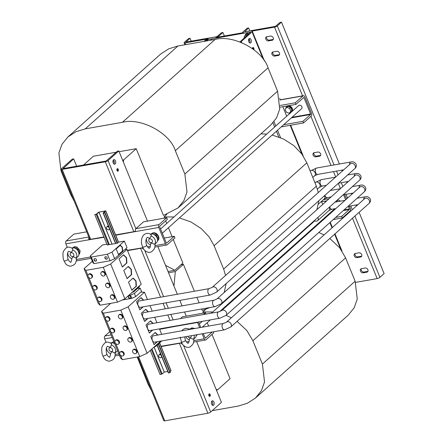 <?xml version="1.0" encoding="UTF-8"?>
<svg xmlns="http://www.w3.org/2000/svg" width="443" height="443" viewBox="0 0 443 443"><rect width="100%" height="100%" fill="white"/><g stroke="black" fill="none" stroke-linecap="round" stroke-linejoin="round"><path stroke-width="0.66" d="M250.793 42.816A2.337 1.379 -100 0 1 250.35 43.037A2.337 1.379 -100 0 1 248.678 41.371A2.337 1.379 -100 0 1 249.099 38.652A2.337 1.379 -100 0 1 249.542 38.43A2.337 1.379 -100 0 1 251.214 40.097A2.337 1.379 -100 0 1 250.793 42.816M145.21 318.927A3.234 1.91 -100 0 1 145.066 318.966A3.234 1.91 -100 0 1 142.928 317.182A3.234 1.91 -100 0 1 143.942 312.586A3.234 1.91 -100 0 1 144.086 312.575M140.47 307.315A3.234 1.91 -100 0 1 140.326 307.353A3.234 1.91 -100 0 1 138.188 305.57A3.234 1.91 -100 0 1 139.202 300.974A3.234 1.91 -100 0 1 139.346 300.958M149.944 330.544A3.234 1.91 -100 0 1 149.806 330.578A3.234 1.91 -100 0 1 147.669 328.795A3.234 1.91 -100 0 1 148.682 324.204A3.234 1.91 -100 0 1 148.826 324.187M154.685 342.157A3.234 1.91 -100 0 1 154.546 342.19A3.234 1.91 -100 0 1 152.409 340.407A3.234 1.91 -100 0 1 153.422 335.816A3.234 1.91 -100 0 1 153.566 335.8M104.93 258.164A1.44 1.091 -131.8 0 0 107.034 259.033A1.44 1.091 -131.8 0 0 107.217 257.76A1.44 1.091 -131.8 0 0 105.118 256.89A1.44 1.091 -131.8 0 0 104.93 258.164M105.212 256.818A1.44 1.091 -131.8 0 0 105.107 258.009A1.44 1.091 -131.8 0 0 107.117 258.95M94.132 260.069A1.44 1.091 -131.8 0 0 96.231 260.938A1.44 1.091 -131.8 0 0 96.413 259.664A1.44 1.091 -131.8 0 0 94.315 258.795A1.44 1.091 -131.8 0 0 94.132 260.069M94.409 258.723A1.44 1.091 -131.8 0 0 94.304 259.914A1.44 1.091 -131.8 0 0 96.314 260.855M128.354 297.231A1.351 1.024 -131.8 0 0 130.325 298.05A1.351 1.024 -131.8 0 0 130.497 296.854A1.351 1.024 -131.8 0 0 128.525 296.04A1.351 1.024 -131.8 0 0 128.354 297.231M128.62 295.968A1.351 1.024 -131.8 0 0 128.531 297.076A1.351 1.024 -131.8 0 0 130.408 297.967M367.884 269.765A2.337 1.772 -131.8 0 0 365.182 268.015L361.466 268.674A2.337 1.772 -131.8 0 0 360.757 269.006A2.337 1.772 -131.8 0 0 360.685 271.526A2.337 1.772 -131.8 0 0 363.16 272.833L366.876 272.174A2.337 1.772 -131.8 0 0 367.585 271.836A2.337 1.772 -131.8 0 0 367.884 269.765M361.682 254.57A2.337 1.772 -131.8 0 0 358.98 252.82L355.264 253.474A2.337 1.772 -131.8 0 0 354.555 253.811A2.337 1.772 -131.8 0 0 354.483 256.325A2.337 1.772 -131.8 0 0 356.958 257.632L360.674 256.979A2.337 1.772 -131.8 0 0 361.383 256.641A2.337 1.772 -131.8 0 0 361.682 254.57M279.439 53.027A2.337 1.772 -131.8 0 0 276.731 51.277L273.015 51.931A2.337 1.772 -131.8 0 0 272.307 52.268A2.337 1.772 -131.8 0 0 272.235 54.782A2.337 1.772 -131.8 0 0 274.71 56.089L278.425 55.436A2.337 1.772 -131.8 0 0 279.134 55.098A2.337 1.772 -131.8 0 0 279.439 53.027M273.237 37.832A2.337 1.772 -131.8 0 0 270.529 36.082L266.813 36.736A2.337 1.772 -131.8 0 0 266.105 37.074A2.337 1.772 -131.8 0 0 266.033 39.588A2.337 1.772 -131.8 0 0 268.508 40.894L272.224 40.241A2.337 1.772 -131.8 0 0 272.932 39.903A2.337 1.772 -131.8 0 0 273.237 37.832M68.986 167.565A2.337 1.379 80 0 0 68.792 167.576A2.337 1.379 80 0 0 68.604 167.637M115.202 163.993A2.337 1.379 80 0 0 115.617 161.274A2.337 1.379 80 0 0 113.945 159.613A2.337 1.379 80 0 0 113.502 159.834A2.337 1.379 80 0 0 113.087 162.553A2.337 1.379 80 0 0 114.759 164.215A2.337 1.379 80 0 0 115.202 163.993M113.984 163.999A2.337 1.379 80 0 0 113.292 160.084M213.637 405.207A2.337 1.379 80 0 0 214.058 402.488A2.337 1.379 80 0 0 212.385 400.821A2.337 1.379 80 0 0 211.942 401.048A2.337 1.379 80 0 0 211.521 403.761A2.337 1.379 80 0 0 213.194 405.428A2.337 1.379 80 0 0 213.637 405.207M212.418 405.212A2.337 1.379 80 0 0 211.726 401.292M320.56 153.799A2.337 1.772 -131.8 0 0 317.852 152.049L314.137 152.702A2.337 1.772 -131.8 0 0 313.428 153.04A2.337 1.772 -131.8 0 0 313.362 155.554A2.337 1.772 -131.8 0 0 315.837 156.861L319.553 156.207A2.337 1.772 -131.8 0 0 320.261 155.87A2.337 1.772 -131.8 0 0 320.56 153.799M161.584 356.288A1.706 1.296 48.2 0 1 161.263 357.484A1.706 1.296 48.2 0 1 158.766 356.449A1.706 1.296 48.2 0 1 158.987 354.932A1.706 1.296 48.2 0 1 161.324 355.663M160.704 354.129A1.706 1.296 -131.8 0 0 159.635 354.356L158.987 354.932M160.665 354.046A1.8 1.362 -131.8 0 0 159.574 354.289A1.8 1.362 -131.8 0 0 159.319 354.638M159.63 354.245A1.8 1.362 48.2 0 1 159.679 354.195A1.8 1.362 48.2 0 1 160.621 353.924M212.762 39.859A3.594 2.724 -131.8 0 0 210.314 40.285L210.298 40.296M211.715 40.047A3.594 2.724 -131.8 0 0 210.458 40.269M248.861 33.69A3.594 2.724 -131.8 0 0 246.037 33.984L245.688 34.294A3.594 2.724 -131.8 0 0 244.946 35.927M248.512 34.006A3.594 2.724 -131.8 0 0 245.688 34.294M209.068 394.01A1.257 0.742 80 0 0 208.841 395.472A1.257 0.742 80 0 0 209.744 396.369A1.257 0.742 80 0 0 209.982 396.247A1.257 0.742 80 0 0 210.209 394.785A1.257 0.742 80 0 0 209.306 393.888A1.257 0.742 80 0 0 209.068 394.01M209.993 396.269A1.285 0.759 80 0 0 210.22 394.779A1.285 0.759 80 0 0 209.301 393.86A1.285 0.759 80 0 0 209.057 393.982A1.285 0.759 80 0 0 208.83 395.477A1.285 0.759 80 0 0 209.749 396.396A1.285 0.759 80 0 0 209.993 396.269M117.157 168.794A1.257 0.742 80 0 0 116.935 170.256A1.257 0.742 80 0 0 117.832 171.153A1.257 0.742 80 0 0 118.071 171.031A1.257 0.742 80 0 0 118.298 169.569A1.257 0.742 80 0 0 117.395 168.672A1.257 0.742 80 0 0 117.157 168.794M118.082 171.053A1.285 0.759 80 0 0 118.314 169.558A1.285 0.759 80 0 0 117.395 168.645A1.285 0.759 80 0 0 117.151 168.766A1.285 0.759 80 0 0 116.919 170.262A1.285 0.759 80 0 0 117.838 171.175A1.285 0.759 80 0 0 118.082 171.053M74.468 248.008L74.712 247.792L77.94 249.171L77.22 249.813M75.886 258.119A5.194 3.937 -131.8 0 0 76.451 253.612A5.194 3.937 -131.8 0 0 72.53 249.896L72.868 248.739C69.817 246.84 67.58 246.579 66.145 247.953C63.858 250.157 62.801 252.194 62.972 254.049C62.978 257.405 63.327 259.648 64.025 260.783A2.16 0.598 -22.2 0 0 64.025 260.789A2.16 0.598 -22.2 0 0 64.966 260.91A2.16 0.598 -22.2 0 0 67.092 260.119A2.16 0.598 -22.2 0 0 68.023 259.161C68.842 260.888 69.695 261.863 70.581 262.062C70.775 263.004 71.245 261.691 71.987 258.131L73.034 256.951L74.175 257.018L75.886 258.119C76.883 257.538 76.755 257.488 75.498 257.97M64.025 260.789C65.437 263.186 65.16 264.753 70.044 266.243C76.55 264.942 76.135 261.641 76.573 257.621L76.567 257.627M68.023 259.161A2.16 0.598 -22.2 0 0 68.017 259.149C67.037 255.19 67.242 252.576 68.648 251.319L71.09 252.194L71.999 251.69L72.53 249.896M76.573 257.621L77.658 256.796A5.394 4.087 -131.8 0 0 78.084 250.971A5.394 4.087 -131.8 0 0 72.287 247.82A5.394 4.087 -131.8 0 0 71.766 247.953M72.79 256.541A2.16 1.634 -131.8 0 0 73.721 254.321A2.16 1.634 -131.8 0 0 71.223 252.704A2.16 1.634 -131.8 0 0 70.293 254.924A2.16 1.634 -131.8 0 0 72.79 256.541M162.293 233.206L301.594 108.712A2.16 1.634 -131.8 0 0 301.661 106.386A2.16 1.634 -131.8 0 0 299.374 105.179A2.16 1.634 -131.8 0 0 298.715 105.489L160.56 228.965M292.042 111.453A3.594 2.724 -131.8 0 0 292.297 108.485A3.594 2.724 -131.8 0 0 287.042 106.309L286.693 106.625A3.594 2.724 -131.8 0 0 285.951 108.258M291.693 111.769A3.594 2.724 -131.8 0 0 291.948 108.801A3.594 2.724 -131.8 0 0 286.693 106.625M152.868 234.087L156.241 235.017L157.758 238.312L157.381 238.777M151.124 234.685L151.124 236.03L149.684 238.334L147.519 237.42C147.796 236.523 144.49 239.331 146.616 245.295A2.16 0.598 157.8 0 1 146.616 245.295A2.16 0.598 157.8 0 1 145.692 246.247A2.16 0.598 157.8 0 1 143.576 247.044A2.16 0.598 157.8 0 1 142.618 246.923C143.593 250.611 148.184 253.756 151.539 251.746C155.349 248.501 154.795 247.283 155.166 243.755L156.252 242.93A5.394 4.087 -131.8 0 0 156.678 237.105A5.394 4.087 -131.8 0 0 150.88 233.959A5.394 4.087 -131.8 0 0 150.36 234.092M146.423 238.589A5.194 3.937 -131.8 0 0 150.57 244.874M149.817 238.838A2.16 1.634 -131.8 0 0 148.887 241.058A2.16 1.634 -131.8 0 0 151.384 242.675A2.16 1.634 -131.8 0 0 152.314 240.455A2.16 1.634 -131.8 0 0 149.817 238.838M146.611 245.284C148.1 247.631 149.02 248.589 149.374 248.158C149.961 247.997 150.36 246.696 150.581 244.265L150.83 243.489L151.622 243.091L154.48 244.254L154.884 243.899M142.618 246.923A2.16 0.598 157.8 0 1 142.618 246.917C139.429 239.563 143.072 232.027 149.175 233.561L151.462 234.873M114.659 353.132A5.194 3.937 -131.8 0 0 115.224 348.624A5.194 3.937 -131.8 0 0 111.304 344.909L111.642 343.751C108.59 341.858 106.353 341.592 104.919 342.965C102.632 345.175 101.574 347.207 101.752 349.062C101.752 352.418 102.106 354.66 102.798 355.795A2.16 0.598 -22.2 0 0 102.804 355.801A2.16 0.598 -22.2 0 0 103.74 355.923A2.16 0.598 -22.2 0 0 105.866 355.131A2.16 0.598 -22.2 0 0 106.796 354.173A2.16 0.598 -22.2 0 0 106.791 354.162C107.616 355.906 108.469 356.875 109.355 357.08C109.548 358.016 110.019 356.709 110.761 353.143L111.808 351.964L112.948 352.03L114.659 353.132C115.656 352.55 115.529 352.501 114.272 352.982M102.804 355.801C104.21 358.199 103.933 359.766 108.817 361.255C115.324 359.954 114.909 356.659 115.352 352.634L115.341 352.645M111.304 344.909L110.772 346.703L109.864 347.207L107.422 346.332C106.015 347.589 105.811 350.203 106.796 354.173M115.352 352.634L116.431 351.808A5.394 4.087 -131.8 0 0 117.456 350.446M114.715 343.74A5.394 4.087 -131.8 0 0 111.06 342.838A5.394 4.087 -131.8 0 0 110.54 342.971M111.564 351.554A2.16 1.634 -131.8 0 0 112.494 349.333A2.16 1.634 -131.8 0 0 109.997 347.716A2.16 1.634 -131.8 0 0 109.067 349.937A2.16 1.634 -131.8 0 0 111.564 351.554M191.581 329.083A5.394 4.087 -131.8 0 0 189.654 328.972A5.394 4.087 -131.8 0 0 189.133 329.105M185.772 336.68A5.194 3.937 -131.8 0 0 189.344 339.886M187.782 336.326A2.16 1.634 -131.8 0 0 190.158 337.688A2.16 1.634 -131.8 0 0 191.177 335.728M184.676 336.874L185.39 340.307A2.16 0.598 157.8 0 1 185.39 340.307C186.874 342.644 187.793 343.602 188.148 343.175C188.735 343.009 189.133 341.708 189.355 339.283L189.604 338.507L190.401 338.103L193.253 339.266L193.657 338.912M185.39 340.307A2.16 0.598 157.8 0 1 184.465 341.26A2.16 0.598 157.8 0 1 182.35 342.057A2.16 0.598 157.8 0 1 181.392 341.935A2.16 0.598 157.8 0 1 181.392 341.93L180.312 337.151M181.392 341.935C182.372 345.623 186.957 348.768 190.318 346.758C194.123 343.513 193.574 342.295 193.94 338.768L193.934 338.779M109.36 228.322A1.706 1.296 48.2 0 1 109.044 229.518A1.706 1.296 48.2 0 1 106.547 228.483A1.706 1.296 48.2 0 1 106.769 226.971A1.706 1.296 48.2 0 1 109.105 227.696M109.665 229.075A1.8 1.362 48.2 0 1 109.371 229.225M91.851 275.923A2.337 1.772 -131.8 0 0 88.434 274.505A2.337 1.772 -131.8 0 0 88.135 276.576A2.337 1.772 -131.8 0 0 91.546 277.994A2.337 1.772 -131.8 0 0 91.851 275.923M91.546 277.994L92.072 277.523A2.337 1.772 -131.8 0 0 92.371 275.452A2.337 1.772 -131.8 0 0 88.96 274.034L88.434 274.505M104.709 273.652A2.337 1.772 -131.8 0 0 101.292 272.235A2.337 1.772 -131.8 0 0 100.993 274.306A2.337 1.772 -131.8 0 0 104.41 275.723A2.337 1.772 -131.8 0 0 104.709 273.652M104.41 275.723L104.936 275.253A2.337 1.772 -131.8 0 0 105.235 273.181A2.337 1.772 -131.8 0 0 101.818 271.769L101.292 272.235M101.325 299.147A2.337 1.772 -131.8 0 0 97.909 297.729A2.337 1.772 -131.8 0 0 97.61 299.8A2.337 1.772 -131.8 0 0 101.026 301.218A2.337 1.772 -131.8 0 0 101.325 299.147M101.026 301.218L101.552 300.747A2.337 1.772 -131.8 0 0 101.851 298.676A2.337 1.772 -131.8 0 0 98.435 297.264L97.909 297.729M114.189 296.876A2.337 1.772 -131.8 0 0 110.772 295.464A2.337 1.772 -131.8 0 0 110.473 297.535A2.337 1.772 -131.8 0 0 113.89 298.947A2.337 1.772 -131.8 0 0 114.189 296.876M113.89 298.947L114.41 298.477A2.337 1.772 -131.8 0 0 114.709 296.406A2.337 1.772 -131.8 0 0 111.298 294.994L110.772 295.464M96.585 287.535A2.337 1.772 -131.8 0 0 93.174 286.117A2.337 1.772 -131.8 0 0 92.869 288.188A2.337 1.772 -131.8 0 0 96.286 289.606A2.337 1.772 -131.8 0 0 96.585 287.535M96.286 289.606L96.812 289.135A2.337 1.772 -131.8 0 0 97.111 287.064A2.337 1.772 -131.8 0 0 93.694 285.646L93.174 286.117M109.449 285.264A2.337 1.772 -131.8 0 0 106.032 283.847A2.337 1.772 -131.8 0 0 105.733 285.918A2.337 1.772 -131.8 0 0 109.15 287.335A2.337 1.772 -131.8 0 0 109.449 285.264M109.15 287.335L109.67 286.865A2.337 1.772 -131.8 0 0 109.975 284.794A2.337 1.772 -131.8 0 0 106.558 283.382L106.032 283.847M123.547 353.597A2.337 1.772 -131.8 0 0 120.131 352.179A2.337 1.772 -131.8 0 0 119.831 354.25A2.337 1.772 -131.8 0 0 123.248 355.668A2.337 1.772 -131.8 0 0 123.547 353.597M123.248 355.668L123.769 355.197A2.337 1.772 -131.8 0 0 124.073 353.126A2.337 1.772 -131.8 0 0 120.657 351.709L120.131 352.179M136.405 351.327A2.337 1.772 -131.8 0 0 132.994 349.909A2.337 1.772 -131.8 0 0 132.69 351.98A2.337 1.772 -131.8 0 0 136.106 353.398A2.337 1.772 -131.8 0 0 136.405 351.327M136.106 353.398L136.632 352.927A2.337 1.772 -131.8 0 0 136.931 350.856A2.337 1.772 -131.8 0 0 133.515 349.444L132.994 349.909M118.807 341.979A2.337 1.772 -131.8 0 0 115.39 340.567A2.337 1.772 -131.8 0 0 115.091 342.638A2.337 1.772 -131.8 0 0 118.508 344.05A2.337 1.772 -131.8 0 0 118.807 341.979M118.508 344.05L119.034 343.585A2.337 1.772 -131.8 0 0 119.333 341.514A2.337 1.772 -131.8 0 0 115.916 340.097L115.39 340.567M131.671 339.715A2.337 1.772 -131.8 0 0 128.254 338.297A2.337 1.772 -131.8 0 0 127.955 340.368A2.337 1.772 -131.8 0 0 131.366 341.786A2.337 1.772 -131.8 0 0 131.671 339.715M131.366 341.786L131.892 341.315A2.337 1.772 -131.8 0 0 132.191 339.244A2.337 1.772 -131.8 0 0 128.78 337.826L128.254 338.297M109.327 318.755A2.337 1.772 -131.8 0 0 105.916 317.343A2.337 1.772 -131.8 0 0 105.611 319.414A2.337 1.772 -131.8 0 0 109.028 320.826A2.337 1.772 -131.8 0 0 109.327 318.755M109.028 320.826L109.554 320.355A2.337 1.772 -131.8 0 0 109.853 318.29A2.337 1.772 -131.8 0 0 106.436 316.872L105.916 317.343M122.19 316.49A2.337 1.772 -131.8 0 0 118.774 315.073A2.337 1.772 -131.8 0 0 118.475 317.144A2.337 1.772 -131.8 0 0 121.891 318.561A2.337 1.772 -131.8 0 0 122.19 316.49M121.891 318.561L122.418 318.091A2.337 1.772 -131.8 0 0 122.717 316.02A2.337 1.772 -131.8 0 0 119.3 314.602L118.774 315.073M114.067 330.367A2.337 1.772 -131.8 0 0 110.65 328.955A2.337 1.772 -131.8 0 0 110.351 331.026A2.337 1.772 -131.8 0 0 113.768 332.438A2.337 1.772 -131.8 0 0 114.067 330.367M113.768 332.438L114.294 331.973A2.337 1.772 -131.8 0 0 114.593 329.902A2.337 1.772 -131.8 0 0 111.176 328.485L110.65 328.955M126.931 328.102A2.337 1.772 -131.8 0 0 123.514 326.685A2.337 1.772 -131.8 0 0 123.215 328.756A2.337 1.772 -131.8 0 0 126.632 330.173A2.337 1.772 -131.8 0 0 126.931 328.102M126.632 330.173L127.152 329.703A2.337 1.772 -131.8 0 0 127.457 327.632A2.337 1.772 -131.8 0 0 124.04 326.214L123.514 326.685M340.29 201.194A2.16 1.634 -131.8 0 0 338.147 200.197A2.16 1.634 -131.8 0 0 337.494 200.507L335.838 201.98M317.852 217.474A3.234 2.453 48.2 0 1 318.019 217.823A3.234 2.453 48.2 0 1 317.603 220.692A3.234 2.453 48.2 0 1 314.375 220.581M252.432 48.575A1.285 0.759 -100 0 1 252.743 47.589A1.285 0.759 -100 0 1 252.986 47.467A1.285 0.759 -100 0 1 253.839 48.187A1.285 0.759 -100 0 1 253.85 49.638M252.449 48.586A1.257 0.742 -100 0 1 252.754 47.611A1.257 0.742 -100 0 1 252.992 47.49A1.257 0.742 -100 0 1 253.828 48.204A1.257 0.742 -100 0 1 253.833 49.622M106.868 244.187L102.543 244.946L90.184 255.993L92.858 262.555L93.966 263.613L110.058 260.772L114.665 258.706L127.025 247.659L124.35 241.103L118.519 242.127L117.268 243.246L107.189 244.979M116.249 152.209L93.34 156.246L83.555 164.995M212.009 334.421L230.078 378.699L217.458 389.984L216.45 390.161M119.139 151.7L136.211 148.687L163.456 215.448L177.986 207.95L183.867 200.662L186.99 191.935L184.858 174.055L175.328 150.703C169.951 132.989 140.835 117.378 122.39 122.318L85.233 128.869L76.063 131.682L67.89 136.97L62.003 144.257L58.88 152.99L61.012 170.865L70.542 194.222L74.186 201.111M136.211 148.687L123.586 159.967L123.387 162.116M216.079 389.247L217.458 389.984M212.751 311.983L202.833 311.938L203.315 313.123M207.23 322.709L208.603 326.081M202.833 311.938L205.618 309.447M173.961 286.045L175.312 271.565L183.408 264.333L194.388 291.239M196.891 297.375L199.129 302.857M201.631 308.987L202.229 310.465L210.181 307.475M173.235 239.408L182.887 263.053L174.791 270.285L165.505 265.318M173.977 216.97L164.06 216.92L164.541 218.111M165.665 220.852L166.723 223.455M168.456 227.696L172.117 236.662M164.06 216.92L166.845 214.434M123.586 159.967L122.584 160.144M114.216 161.623L112.948 161.845M183.408 264.333L180.971 264.764M175.312 271.565L168.545 272.761M174.791 270.285L168.019 271.481M155.078 245.599L165.411 243.777A2.16 1.274 80 0 0 166.839 244.962A2.16 1.274 80 0 0 167.244 244.757L174.946 237.88L174.293 236.28L166.596 243.157L166.286 242.997L159.63 226.683L159.674 226.207L167.371 219.324L166.718 217.723L159.02 224.607A2.16 1.274 80 0 0 158.755 227.464L135.608 231.545A2.16 1.274 -100 0 1 135.874 228.688L143.571 221.81L166.718 217.723M212.269 332.006L205.297 338.208L203.259 333.596M200.757 327.466L198.519 321.983M321.618 201.726L322.72 204.439M326.746 200.84A3.594 2.724 -131.8 0 0 325.815 201.321L325.467 201.637A3.594 2.724 -131.8 0 0 324.88 202.506M343.58 194.743L345.645 199.799M348.32 206.355L349.405 209.013L343.978 209.965M282.839 106.713L286.721 116.216M303.361 97.792L303.97 97.681L310.632 114.001L291.998 117.284M225.57 275.413L223.637 269.067L214.102 245.715L209.096 236.872L201.2 228.566L190.922 221.937L179.432 217.884M260.944 133.808L266.708 134.102M272.157 135.015L283.647 139.069L293.93 145.692L301.827 154.003L306.833 162.841L214.102 245.715M223.637 269.067L316.363 186.198L318.295 192.544M318.894 200.69L316.889 209.65M224.158 292.524L226.168 283.564M316.363 186.198L306.833 162.841M207.817 40.734L207.363 39.621L205.414 41.16M224.352 35.999L222.918 32.483L218.715 36.237A2.16 0.598 -22.2 0 1 215.951 37.478L243.672 32.588A2.16 0.598 -22.2 0 1 242.725 32.466A2.16 0.598 -22.2 0 1 243.008 31.951L247.211 28.202L248.639 27.948L249.83 30.877M185.899 42.151L190.053 38.281L188.618 38.535L184.421 42.29A2.16 0.598 -22.2 0 0 184.138 42.799A2.16 0.598 -22.2 0 0 185.085 42.921L208.238 38.84A2.16 0.598 -22.2 0 0 205.469 40.08L203.985 41.409M241.778 42.661L241.297 41.481L252.056 31.863A2.16 0.598 -22.2 0 0 252.338 31.348A2.16 0.598 -22.2 0 0 251.391 31.226L274.538 27.145A2.16 0.598 -22.2 0 0 277.307 25.904L281.504 22.15L280.076 22.405L275.413 26.364L244.547 31.807L248.639 27.948M319.325 232.686L319.121 232.182M316.524 225.825L316.291 225.243M314.558 221.002L314.392 220.592M280.552 137.673L277.512 130.231M275.784 125.989L274.001 121.62M248.888 38.901A2.337 1.379 -100 0 1 249.575 42.816M315.405 226.827L315.167 226.246M313.434 222.004L313.262 221.578M278.73 136.959L276.393 131.233M274.66 126.991L272.966 122.838M239.956 41.947L250.577 32.156M207.363 39.621L250.516 32.007M241.297 41.481L239.868 41.731M253.429 49.311L252.903 48.021L253.213 48.697L253.64 48.315L253.23 48.741L253.479 49.35M253.042 49.023L252.831 48.414L253.091 49.062M253.186 48.724L253.656 48.365M222.918 32.483L221.489 32.738L216.826 36.697L185.85 42.035M190.053 38.281L191.243 41.21M344.693 194.543L346.52 199.018M349.433 206.156L350.28 208.232A2.16 1.274 80 0 1 350.014 211.089L342.312 217.967L341.658 216.367L349.361 209.489L349.405 209.013M279.932 99.991L303.012 95.921A2.16 1.274 80 0 1 303.422 95.716A2.16 1.274 80 0 1 304.845 96.901L311.507 113.214A2.16 1.274 80 0 1 311.235 116.072L303.538 122.955L302.885 121.354L310.587 114.477L310.632 114.001M88.977 237.343A2.16 1.274 80 0 0 89.021 239.763L104.05 237.282M89.021 239.763L65.874 243.849L67.325 247.404M65.874 243.849A2.16 1.274 -100 0 1 66.14 240.992L73.837 234.109L86.728 231.839M143.715 249.044L143.687 249.049A2.16 1.274 -100 0 1 142.264 247.864L127.396 250.312M165.411 243.777L158.755 227.464M115.717 235.227L135.608 231.545M174.293 236.28L164.27 238.046M89.813 239.275L89.087 239.923M320.029 221.899L321.136 221.705M333.241 219.567L342.312 217.967M322.421 219.761L323.528 219.567M335.628 217.43L341.658 216.367M329.16 198.68L323.346 199.71M326.773 200.817L320.959 201.842M112.184 337.533L104.648 338.862L106.098 342.417M182.494 344.056L182.461 344.061A2.16 1.274 -100 0 1 181.037 342.876L161.019 346.232M193.851 340.617L204.19 338.79A2.16 1.274 80 0 0 205.613 339.98A2.16 1.274 80 0 0 206.023 339.77L213.72 332.892L213.282 331.829M159.641 329.332L174.381 326.557A2.16 1.274 -100 0 1 174.276 326.258M197.423 322.177A2.16 1.274 80 0 0 197.528 322.476L174.381 326.557M180.334 318.617L182.344 316.823L205.491 312.736L203.487 314.536M205.491 312.736L206.045 314.081M204.19 338.79L202.146 333.789M199.643 327.659L197.528 322.476M104.648 338.862A2.16 1.274 -100 0 1 104.913 336.004L109.781 331.652M148.416 311.8L145.802 309.269L141.256 313.334L144.579 321.463L147.945 318.456M149.978 305.648L152.215 311.13M110.722 303.339L101.569 311.518L103.341 313.212L120.773 310.139L128.149 306.827L147.104 353.281L160.731 341.099M101.569 311.518L120.524 357.966L122.296 359.661L139.733 356.587L147.104 353.281M106.27 320.389L110.174 329.963M111.01 332.006L114.914 341.575M120.773 310.139L139.733 356.587M98.54 212.225L96.474 214.069L94.796 214.567L96.901 213.991L99.016 212.125L105.262 211.029L103.114 213.022L104.742 212.812L103.612 212.817L105.761 210.824L98.54 212.225M150.243 350.474L160.056 374.518L150.255 350.463L160.056 374.518L162.182 373.947L164.292 372.081L167.775 371.467M169.99 371.782L170.887 370.736M128.149 306.827L144.496 292.219L140.719 292.109L135.696 296.594L131.815 298.338L122.202 300.033M144.496 292.219L147.475 299.518M143.676 300.188L141.068 297.657L136.522 301.722L139.838 309.851L143.205 306.844M103.341 313.212L105.434 318.345M140.719 292.109L141.511 291.4L140.209 288.199L137.574 288.371M128.647 295.47L130.513 295.138L134.39 293.399L140.209 288.199M134.39 293.399L135.696 296.594M153.156 323.412L150.542 320.882L145.996 324.946L149.319 333.081L152.685 330.068M154.718 317.26L156.955 322.742M115.75 343.618L119.654 353.187M157.896 335.024L155.283 332.494L150.736 336.558L154.053 344.693L157.426 341.68M159.452 328.872L161.689 334.354M120.485 355.231L122.296 359.661M131.643 274.566L131.311 269.322L128.326 266.431L123.78 270.496L127.097 278.63L131.643 274.566L131.355 274.616L131.023 269.372L131.311 269.322M127.014 249.381L141.234 284.218L124.882 298.831L117.511 302.137L100.079 305.216L98.302 303.521L84.087 268.679L85.859 270.374L103.291 267.301L110.667 263.995L127.014 249.381L125.159 249.326M110.667 263.995L124.882 298.831M88.788 277.556L92.692 287.125M93.528 289.168L97.432 298.737M103.291 267.301L117.511 302.137M136.383 286.178L136.045 280.934L133.061 278.049L128.514 282.108L131.837 290.243L136.383 286.178L136.095 286.228L135.763 280.984L136.045 280.934M98.268 300.78L100.079 305.216M92.349 261.298L84.087 268.679M126.903 262.954L126.571 257.71L123.586 254.819L119.04 258.884L122.357 267.018L126.903 262.954L126.62 263.004L126.283 257.76L126.571 257.71M85.859 270.374L87.958 275.513M120.33 245.217L116.188 248.922L118.552 254.708L122.689 251.009L122.423 247.299L120.33 245.217M90.184 255.993L91.291 257.056L107.383 254.216L111.99 252.15L124.35 241.103M111.99 252.15L114.665 258.706M168.467 372.84L170.295 372.53L158.6 343.89L170.295 372.53M108.397 225.963A1.8 1.362 -131.8 0 0 107.461 226.229A1.8 1.362 -131.8 0 0 107.405 226.279M91.291 257.056L93.966 263.613M107.383 254.216L110.058 260.772M153.976 347.135L155.958 346.249L161.723 340.922M155.692 345.601L155.958 346.249M131.759 292.685L133.736 291.799L139.556 286.599L139.29 285.951M133.476 291.151L133.736 291.799M130.513 295.138L131.815 298.338M106.769 226.971L107.411 226.39A1.706 1.296 48.2 0 1 108.48 226.168M107.095 226.678A1.8 1.362 48.2 0 1 107.356 226.323A1.8 1.362 48.2 0 1 108.446 226.08M193.253 339.266A5.194 3.937 -131.8 0 0 193.99 335.229M193.94 338.773L195.025 337.943A5.394 4.087 -131.8 0 0 196.321 334.819M106.602 347.467A5.194 3.937 -131.8 0 0 110.75 353.752M114.587 343.419L113.048 342.965M326.397 201.15A3.594 2.724 -131.8 0 0 325.467 201.637M154.48 244.254A5.194 3.937 -131.8 0 0 155.044 239.746A5.194 3.937 -131.8 0 0 151.124 236.03M157.758 238.312L157.354 238.672M156.241 235.017L155.526 235.659M285.082 109.233L286.765 107.35L289.65 108.424L290.857 111.381L289.174 113.258L286.283 112.184L285.082 109.233M289.65 108.424L290.774 107.422L287.884 106.348L286.765 107.35M290.774 107.422L291.976 110.379L290.857 111.381M291.976 110.379L289.174 113.258M289.977 112.544A3.594 2.724 -131.8 0 0 291.245 112.168M279.926 99.952A2.16 1.274 -100 0 1 280.269 99.797L279.677 98.346M303.97 97.681L303.665 97.521L295.968 104.398L279.987 107.217M303.012 95.921L295.315 102.798L295.968 104.398M281.255 126.886L303.538 122.955M283.647 124.749L302.885 121.354M295.315 102.798L280.131 105.478M67.829 252.455A5.194 3.937 -131.8 0 0 71.976 258.74M78.832 252.809L79.131 252.521L78.826 252.792M79.131 252.521L77.94 249.171M355.596 282.396L377.154 278.592A2.16 0.598 157.8 0 0 379.917 277.351L384.12 273.597L359.101 212.302M356.504 205.94L356.117 204.976M351.77 194.327L351.377 193.364M347.03 182.715L346.636 181.752M342.289 171.103L341.896 170.14M339.393 164.01L281.504 22.15M361.278 268.713A2.337 1.772 -131.8 0 0 361.787 271.061A2.337 1.772 -131.8 0 0 364.035 272.046L367.751 271.393A2.337 1.772 -131.8 0 0 367.934 271.349M355.081 253.518A2.337 1.772 -131.8 0 0 355.591 255.866A2.337 1.772 -131.8 0 0 357.833 256.851L361.549 256.198A2.337 1.772 -131.8 0 0 361.732 256.154M272.833 51.975A2.337 1.772 -131.8 0 0 273.342 54.323A2.337 1.772 -131.8 0 0 275.585 55.309L279.3 54.655A2.337 1.772 -131.8 0 0 279.483 54.611M266.631 36.78A2.337 1.772 -131.8 0 0 267.14 39.122A2.337 1.772 -131.8 0 0 269.383 40.114L273.098 39.46A2.337 1.772 -131.8 0 0 273.287 39.416M313.954 152.746A2.337 1.772 -131.8 0 0 314.464 155.094A2.337 1.772 -131.8 0 0 316.712 156.08L320.427 155.427A2.337 1.772 -131.8 0 0 320.61 155.382M118.143 169.879L117.904 169.215L118.143 169.879M117.993 170.228L117.628 169.243L117.993 170.228M117.168 170.284L117.611 169.946L117.921 170.621L117.334 169.182L117.594 169.902L117.168 170.278L117.611 169.946M210.048 395.095L209.816 394.431L210.048 395.095M209.511 394.486L209.904 395.444L209.511 394.486M209.079 395.499L209.522 395.162L209.832 395.837L209.246 394.397L209.5 395.117L209.096 395.544L209.522 395.162M173.817 326.341A2.16 0.598 157.8 0 1 172.598 326.701L172.543 326.563M159.513 329.011L172.598 326.701M161.152 346.553L179.387 343.336A2.16 0.598 -22.2 0 0 181.01 342.804M135.469 231.141A2.16 0.598 157.8 0 1 133.825 231.689L105.301 161.789A2.16 0.598 -22.2 0 0 108.064 160.549L118.824 150.93L117.395 151.185L106.176 161.008L63.022 168.617L73.671 158.899L76.656 166.214M115.584 234.906L133.825 231.689M73.671 158.899L72.242 159.148L61.483 168.766A2.16 0.598 -22.2 0 0 61.195 169.276A2.16 0.598 -22.2 0 0 62.147 169.403L90.671 239.303L103.922 236.966M90.671 239.303A2.16 0.598 157.8 0 1 89.724 239.181L61.195 169.276M127.523 250.633L140.614 248.324A2.16 0.598 -22.2 0 0 142.236 247.792M138.615 356.787L164.757 420.85A2.16 0.598 157.8 0 1 163.81 420.728L137.779 356.931M118.824 150.93L147.469 221.123M157.846 246.552L177.311 294.252M179.814 300.387L182.051 305.864M184.554 311.999L186.243 316.136M196.62 341.564L221.439 402.382L210.68 411.996A2.16 0.598 157.8 0 1 207.917 413.236L179.387 343.336M164.757 420.85L207.917 413.236M105.301 161.789L62.147 169.403M244.392 37.688L244.076 36.902L245.76 35.019L246.901 35.446M249.431 39.521L248.534 40.523M249.52 39.676L248.54 40.601M245.76 35.019L246.878 34.022L248.019 34.443M248.972 40.213A3.594 2.724 -131.8 0 0 249.702 40.097M184.858 174.055L277.589 91.186L279.721 109.061L276.598 117.794L270.712 125.081L177.986 207.95M67.89 136.97L160.615 54.096L168.794 48.808L177.964 46L85.233 128.869M122.39 122.318L215.115 39.444L177.964 46M215.115 39.444C233.561 34.504 262.677 50.114 268.059 67.829L175.328 150.703M277.589 91.186L268.059 67.829M212.164 410.667L238.19 406.076L247.36 403.268L255.533 397.98L261.414 390.687L264.537 381.96L262.411 364.08L252.881 340.728L246.862 330.572L237.083 321.352M231.346 317.797L226.074 315.344M304.895 229.053L305.482 229.114M310.936 230.028L311.639 230.194M318.799 232.47L324.077 234.923M329.808 238.478L339.593 247.698L345.606 257.854L252.881 340.728M137.23 357.03L148.089 384.247L151.733 391.136M262.411 364.08L355.136 281.211L345.606 257.854M355.136 281.211L357.268 299.086L354.145 307.819L348.264 315.106L255.533 397.98M161.595 357.185A1.8 1.362 -131.8 0 0 161.889 357.036M118.491 254.559L122.406 251.059L122.141 247.349L120.153 245.378M122.141 247.349L122.423 247.299M122.406 251.059L122.689 251.009M122.296 266.869L126.62 263.004M126.283 257.76L123.409 254.98M131.776 290.093L136.095 286.228M135.763 280.984L132.889 278.204M127.036 278.481L131.355 274.616M131.023 269.372L128.149 266.592M153.992 344.543L157.138 341.73M157.608 335.074L155.105 332.654M149.258 332.926L152.398 330.118M152.874 323.462L150.371 321.042M139.778 309.701L142.923 306.894M143.394 300.238L140.891 297.812M144.518 321.313L147.657 318.506M148.134 311.85L145.631 309.424M329.664 206.914A3.234 1.91 80 0 0 329.847 207.457A3.234 1.91 80 0 0 331.984 209.234L328.972 210.53L317.603 220.692M329.221 207.307A3.234 2.453 48.2 0 1 329.387 207.662A3.234 2.453 48.2 0 1 328.972 210.53M369.401 200.601A3.234 2.453 -131.8 0 0 364.672 198.641L226.451 322.172A3.234 2.453 -131.8 0 1 231.18 324.126A3.234 2.453 -131.8 0 1 230.764 326.995L368.986 203.47A3.234 2.453 -131.8 0 0 369.401 200.601M368.986 203.47C370.459 202.191 370.896 200.696 370.298 198.979C368.781 196.919 367.07 196.199 365.159 196.808A3.234 1.91 80 0 0 363.753 199.461M154.546 342.19L224.562 329.836A3.234 1.91 -100 0 1 222.425 328.058A3.234 1.91 -100 0 1 223.438 323.462L226.451 322.172M324.924 195.302A3.234 1.91 80 0 0 325.112 195.839A3.234 1.91 80 0 0 327.25 197.622L324.232 198.918L318.5 204.04M324.486 195.695A3.234 2.453 48.2 0 1 324.647 196.05A3.234 2.453 48.2 0 1 324.232 198.918M364.661 188.989A3.234 2.453 -131.8 0 0 359.932 187.029L221.716 310.554A3.234 2.453 -131.8 0 1 226.445 312.514A3.234 2.453 -131.8 0 1 226.03 315.383L364.246 191.858A3.234 2.453 -131.8 0 0 364.661 188.989M364.246 191.858C365.719 190.579 366.156 189.083 365.558 187.367C364.041 185.307 362.33 184.587 360.419 185.196A3.234 1.91 80 0 0 359.018 187.849M149.806 330.578L219.828 318.224A3.234 1.91 -100 0 1 217.69 316.446A3.234 1.91 -100 0 1 218.698 311.85L221.716 310.554M140.326 307.353L210.347 294.999L216.549 292.159L354.765 168.633C356.238 167.354 356.676 165.859 356.078 164.143C354.566 162.083 352.849 161.357 350.939 161.972L316.645 168.024A3.234 1.91 80 0 0 315.632 172.615A3.234 1.91 80 0 0 317.769 174.398L314.757 175.688L312.791 177.444M316.645 168.024L310.443 170.865A3.234 2.453 48.2 0 1 315.172 172.825A3.234 2.453 48.2 0 1 314.757 175.688M354.765 168.633A3.234 2.453 -131.8 0 0 355.181 165.765A3.234 2.453 -131.8 0 0 350.452 163.805L350.457 163.805M350.939 161.972A3.234 1.91 80 0 0 349.538 164.624M210.347 294.999A3.234 1.91 -100 0 1 208.21 293.222A3.234 1.91 -100 0 1 209.223 288.626L212.236 287.33L350.452 163.805M216.549 292.159A3.234 2.453 -131.8 0 0 216.965 289.29A3.234 2.453 -131.8 0 0 212.236 287.33M335.534 177.139L321.385 179.636A3.234 1.91 80 0 0 320.372 184.227A3.234 1.91 80 0 0 322.51 186.01L319.497 187.3L317.426 189.15M321.385 179.636L315.183 182.477A3.234 2.453 48.2 0 1 319.912 184.438A3.234 2.453 48.2 0 1 319.497 187.3M359.921 177.377A3.234 2.453 -131.8 0 0 355.192 175.417L216.976 298.942A3.234 2.453 -131.8 0 1 221.705 300.902A3.234 2.453 -131.8 0 1 221.29 303.771L359.506 180.246A3.234 2.453 -131.8 0 0 359.921 177.377M359.506 180.246C360.979 178.966 361.416 177.471 360.818 175.755C359.306 173.695 357.59 172.975 355.679 173.584A3.234 1.91 80 0 0 354.278 176.236M145.066 318.966L215.088 306.611A3.234 1.91 -100 0 1 212.95 304.834A3.234 1.91 -100 0 1 213.963 300.238L216.976 298.942M78.932 254.404A4.458 3.378 -131.8 0 0 79.696 250.732A4.458 3.378 -131.8 0 0 76.611 247.366A4.458 3.378 -131.8 0 0 72.995 247.764M157.525 240.543A4.458 3.378 -131.8 0 0 157.913 240.139A4.458 3.378 -131.8 0 0 156.888 234.646A4.458 3.378 -131.8 0 0 151.589 233.898M196.299 335.556A4.458 3.378 -131.8 0 0 196.969 334.703M194.206 328.617A4.458 3.378 -131.8 0 0 193.979 328.518A4.458 3.378 -131.8 0 0 190.363 328.911M331.879 212.103L330.771 212.297M206.903 39.826L207.307 40.822M252.056 31.863L263.22 59.212M329.88 222.569L332.023 227.818M334.62 234.181L340.767 249.237M290.193 125.308L301.993 154.225M185.085 42.921L185.778 44.621M219.003 36.941L218.715 36.237M76.484 259.465L90.582 256.979M88.827 236.988L66.14 240.992M142.264 247.864L142.978 247.737M147.53 246.934L150.338 246.435M159.02 224.607L135.874 228.688L108.064 160.549M330.118 212.884L331.226 212.684M343.325 210.552L349.361 209.489M115.258 354.478L118.84 353.846M181.037 342.876L181.752 342.749M186.309 341.946L189.111 341.453M111.115 334.908L104.913 336.004M151.971 348.929L162.182 373.947M98.966 212.147L112.035 244.171M154.042 347.107L164.242 372.103M96.901 213.991L109.41 244.636M105.683 210.962L118.436 242.205M159.574 343.015L170.959 370.918M151.329 349.499L161.44 374.28M157.254 345.091L168.645 373.006M158.328 344.128L170.018 372.762M158.367 344.089L170.062 372.746M96.164 214.323L108.596 244.78M94.796 214.567L107.223 245.018M104.742 212.812L117.168 243.268M103.369 213.05L115.795 243.506M94.785 214.567L107.217 245.023L94.78 214.562M99.016 212.125L112.09 244.159M154.092 347.085L164.292 372.081M104.786 212.79L117.218 243.257M105.013 212.585L117.456 243.08L105.019 212.579M114.023 342.035A4.458 3.378 -131.8 0 0 111.774 342.777M291.344 117.866L310.587 114.477M379.917 277.351L354.904 216.051M352.307 209.694L350.767 205.923M347.567 198.082L346.027 194.311M342.832 186.464L341.293 182.699M338.092 174.852L336.553 171.081M334.05 164.951L277.307 25.904M377.154 278.592L352.506 218.194M349.909 211.832L349.715 211.355M302.586 95.86L274.538 27.145M340.434 188.607L338.291 183.358M335.694 176.995L333.501 171.624M330.999 165.488L310.942 116.337M144.689 250.289L163.617 296.672M166.119 302.802L168.357 308.284M170.854 314.414L173.091 319.896M170.04 320.433L167.803 314.951M165.305 308.821L163.068 303.339M160.565 297.209L140.614 248.324M183.463 345.302L210.68 411.996M316.712 156.08L315.837 156.861M319.553 156.207L320.427 155.427M269.383 40.114L268.508 40.894M272.224 40.241L273.098 39.46M275.585 55.309L274.71 56.089M278.425 55.436L279.3 54.655M357.833 256.851L356.958 257.632M360.674 256.979L361.549 256.198M364.035 272.046L363.16 272.833M366.876 272.174L367.751 271.393M72.724 247.77L74.479 246.712L76.883 247.017L80.15 250.76L78.898 254.675M151.307 233.921C155.432 229.995 160.848 237.166 158.245 240.128L157.486 240.815M190.091 328.922L191.852 327.859L194.898 328.496M197.334 334.642L196.266 335.827M109.044 229.518L109.631 228.992M334.742 208.747L219.673 311.584M210.381 319.89L202.191 327.211M189.637 329.426L187.948 328.579L185.296 328.401L182.726 329.703L181.78 330.81M357.944 204.655L347.954 206.416M335.849 208.553L331.984 209.234M353.204 193.043L343.214 194.804M331.109 196.941L327.25 197.622M343.724 169.819L317.769 174.398M348.464 181.431L338.474 183.192M326.369 185.329L322.51 186.01M341.963 250.971L334.98 233.86M332.383 227.497L330.24 222.248M303.189 155.953L290.652 125.225M264.416 60.94L252.338 31.348M143.942 312.586L213.963 300.238M215.088 306.611L221.29 303.771M355.679 173.584L347.639 175.002M139.202 300.974L209.223 288.626M148.682 324.204L218.698 311.85M219.828 318.224L226.03 315.383M360.419 185.196L352.379 186.614M340.274 188.751L330.284 190.512M153.422 335.816L223.438 323.462M224.562 329.836L230.764 326.995M365.159 196.808L357.119 198.226M345.014 200.363L335.024 202.124M184.941 44.771L184.138 42.799M91.131 258.319L76.202 260.955M166.839 244.962L154.795 247.089M149.557 248.014L148.903 248.13M314.763 220.813L211.477 313.123M202.313 321.313L199.333 323.977M205.613 339.98L193.569 342.101M188.33 343.026L187.677 343.142M119.388 355.186L114.981 355.967M157.077 345.247L168.39 372.973M103.114 213.022L115.573 243.545M105.761 210.824L118.536 242.127M159.668 342.926L171.037 370.78M113.868 341.658L111.498 342.782M303.422 95.716L280.269 99.797M161.263 357.484L161.856 356.953"/></g></svg>
